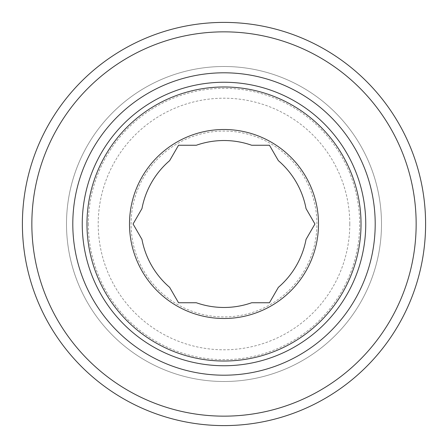 <?xml version="1.0" encoding="UTF-8"?>
<svg xmlns="http://www.w3.org/2000/svg" width="448" height="448" viewBox="0 0 448 448"><rect width="100%" height="100%" fill="white"/><g stroke="black" fill="none" stroke-linecap="round" stroke-linejoin="round"><path stroke-width="0.34" stroke-dasharray="2.24 1.68" d="M361.026 224A137.026 137.026 0 0 0 224 86.974A137.026 137.026 0 0 0 86.974 224A137.026 137.026 0 0 0 224 361.026A137.026 137.026 0 0 0 361.026 224M349.793 224A125.793 125.793 0 0 1 224 349.793A125.793 125.793 0 0 1 98.207 224A125.793 125.793 0 0 1 224 98.207A125.793 125.793 0 0 1 349.793 224M88.351 224A135.649 135.649 0 0 0 224 359.649A135.649 135.649 0 0 0 359.649 224A135.649 135.649 0 0 0 224 88.351A135.649 135.649 0 0 0 88.351 224M141.96 208.6A83.474 83.474 0 0 1 169.641 160.647L178.534 145.253L196.314 145.253A83.474 83.474 0 0 1 251.686 145.253L269.466 145.253L278.359 160.647A83.474 83.474 0 0 1 306.04 208.6L314.933 224L306.04 239.4A83.474 83.474 0 0 1 278.359 287.353L269.466 302.747L251.686 302.747A83.474 83.474 0 0 1 196.314 302.747L178.534 302.747L169.641 287.353A83.474 83.474 0 0 1 141.96 239.4L133.067 224L141.96 208.6M316.926 224A92.926 92.926 0 0 0 224 131.074A92.926 92.926 0 0 0 131.074 224A92.926 92.926 0 0 0 224 316.926A92.926 92.926 0 0 0 316.926 224M318.5 224A94.5 94.5 0 0 0 224 129.5A94.5 94.5 0 0 0 129.5 224A94.5 94.5 0 0 0 224 318.5A94.5 94.5 0 0 0 318.5 224M365.747 224A141.747 141.747 0 0 0 224 82.253A141.747 141.747 0 0 0 82.253 224A141.747 141.747 0 0 0 224 365.747A141.747 141.747 0 0 0 365.747 224A141.753 141.753 0 0 1 224 365.747A141.753 141.753 0 0 1 82.247 224A141.753 141.753 0 0 1 224 82.247A141.753 141.753 0 0 1 365.747 224M381.5 224A157.5 157.5 0 0 1 224 381.5A157.5 157.5 0 0 1 66.5 224A157.5 157.5 0 0 1 224 66.5A157.5 157.5 0 0 1 381.5 224A157.5 157.5 0 0 1 224 381.5A157.5 157.5 0 0 1 66.5 224A157.5 157.5 0 0 1 224 66.5A157.5 157.5 0 0 1 381.5 224M425.6 224A201.6 201.6 0 0 1 224 425.6A201.6 201.6 0 0 1 22.4 224A201.6 201.6 0 0 1 224 22.4A201.6 201.6 0 0 1 425.6 224"/><path stroke-width="0.67" d="M318.5 224A94.5 94.5 0 0 0 224 129.5A94.5 94.5 0 0 0 129.5 224A94.5 94.5 0 0 0 224 318.5A94.5 94.5 0 0 0 318.5 224M86.974 224A137.026 137.026 0 0 1 224 86.974A137.026 137.026 0 0 1 361.026 224A137.026 137.026 0 0 1 224 361.026A137.026 137.026 0 0 1 86.974 224M31.847 224A192.153 192.153 0 0 0 224 416.153A192.153 192.153 0 0 0 416.153 224A192.153 192.153 0 0 0 224 31.847A192.153 192.153 0 0 0 31.847 224M425.6 224A201.6 201.6 0 0 1 224 425.6A201.6 201.6 0 0 1 22.4 224A201.6 201.6 0 0 1 224 22.4A201.6 201.6 0 0 1 425.6 224M72.8 224A151.2 151.2 0 0 1 224 72.8A151.2 151.2 0 0 1 375.2 224A151.2 151.2 0 0 1 224 375.2A151.2 151.2 0 0 1 72.8 224M365.747 224A141.747 141.747 0 0 0 224 82.253A141.747 141.747 0 0 0 82.253 224A141.747 141.747 0 0 0 224 365.747A141.747 141.747 0 0 0 365.747 224M278.359 160.647A83.474 83.474 0 0 1 306.04 208.6L314.933 224L306.04 239.4A83.474 83.474 0 0 1 278.359 287.353L269.466 302.747L251.686 302.747A83.474 83.474 0 0 1 196.314 302.747L178.534 302.747L169.641 287.353A83.474 83.474 0 0 1 141.96 239.4L133.067 224L141.96 208.6A83.474 83.474 0 0 1 169.641 160.647L178.534 145.253L196.314 145.253A83.474 83.474 0 0 1 251.686 145.253L269.466 145.253L278.359 160.647"/></g></svg>
